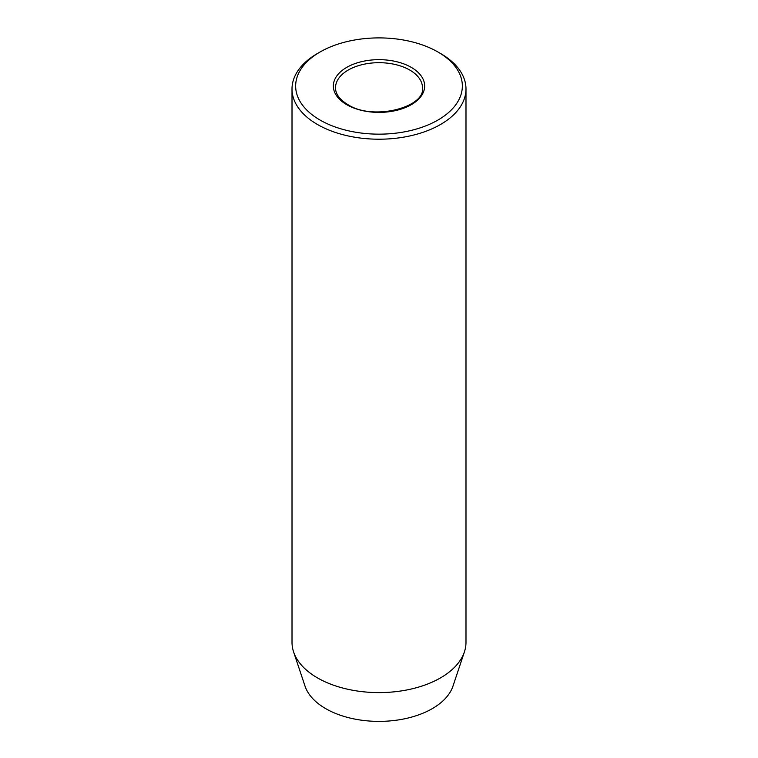 <?xml version="1.0" encoding="UTF-8"?>
<svg xmlns="http://www.w3.org/2000/svg" width="758" height="758" viewBox="0 0 758 758"><rect width="100%" height="100%" fill="white"/><g stroke="black" fill="none" stroke-linecap="round" stroke-linejoin="round"><path stroke-width="1.14" d="M320.056 120.058A83.361 48.133 0 0 0 437.944 120.058A83.361 48.133 0 0 0 437.944 51.999L440.512 53.477A86.99 50.218 180 0 1 465.99 88.989A86.99 50.218 180 0 1 412.286 135.388A86.99 50.218 180 0 1 317.488 124.502A86.99 50.218 180 0 1 292.01 88.989A86.99 50.218 180 0 1 317.488 53.477L320.056 51.999A83.361 48.133 0 0 0 320.056 120.058M292.01 88.989L292.01 642.386A86.99 50.218 0 0 0 293.592 651.899L305.029 686.132A75.336 43.49 0 0 0 325.732 708.654A75.336 43.49 0 0 0 401.077 719.475A75.336 43.49 0 0 0 452.971 686.132L464.408 651.899A86.99 50.218 0 0 0 465.99 642.386L465.99 88.989M293.592 651.899A86.99 50.218 0 0 0 317.488 677.898A86.99 50.218 0 0 0 404.488 690.396A86.99 50.218 0 0 0 464.408 651.899M440.512 53.477L437.944 51.999A83.361 48.133 0 0 0 320.056 51.999M411.291 67.386A45.67 26.369 180 0 1 411.291 104.67A45.67 26.369 180 0 1 346.709 104.67A45.67 26.369 180 0 1 346.709 67.386A45.67 26.369 180 0 1 411.291 67.386M422.49 87.805A43.49 25.109 0 0 0 409.756 70.049A43.49 25.109 0 0 0 362.352 64.601A43.49 25.109 0 0 0 335.51 87.805C335.491 93.945 339.584 99.535 347.799 104.566C372.993 121.166 425.608 107.276 422.49 87.805"/></g></svg>
